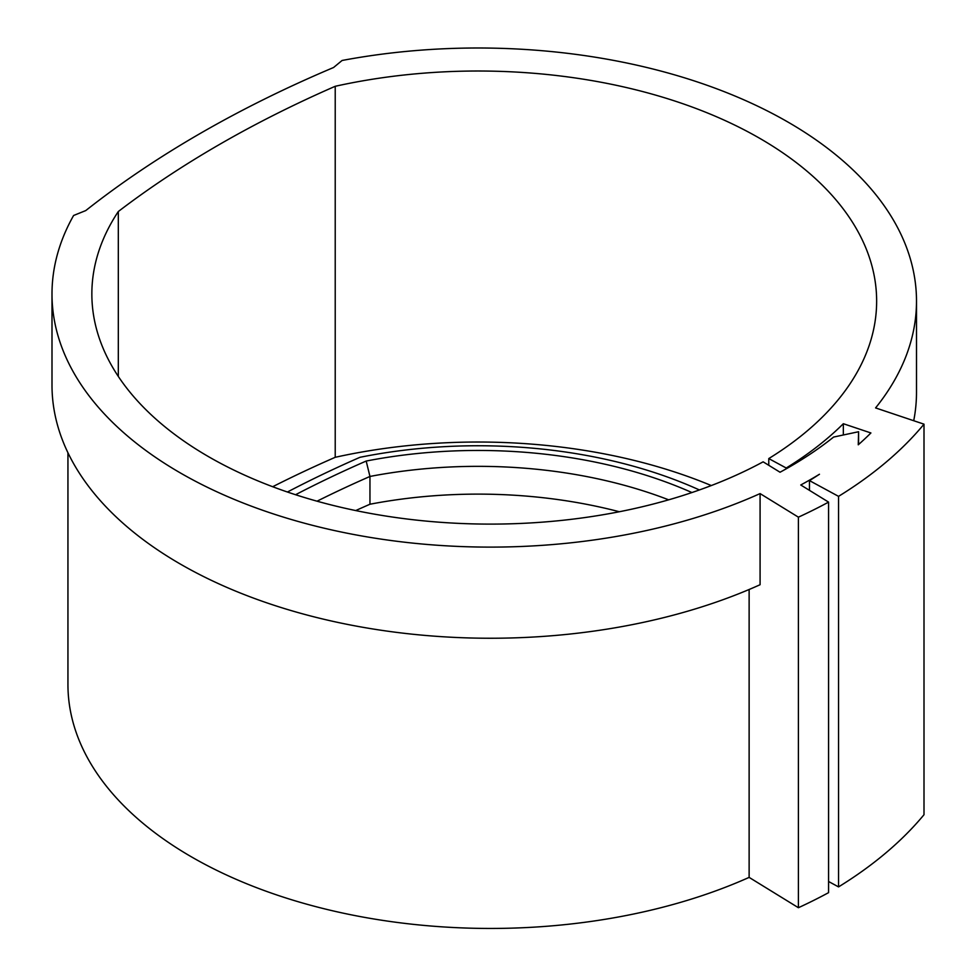 <?xml version="1.0" encoding="UTF-8"?>
<svg xmlns="http://www.w3.org/2000/svg" width="976" height="976" viewBox="0 0 976 976"><rect width="100%" height="100%" fill="white"/><g stroke="black" fill="none" stroke-linecap="round" stroke-linejoin="round"><path stroke-width="1.46" d="M51.996 293.971L51.996 385.105A438.456 253.138 0 0 0 180.414 564.104A438.456 253.138 0 0 0 760.084 584.722L760.084 493.588A438.456 253.138 0 0 1 180.414 472.97A438.456 253.138 0 0 1 51.996 293.971A438.456 253.138 0 0 1 73.603 215.489L85.766 210.572A1143.177 660.008 0 0 1 333.572 67.503L342.088 60.475A438.456 253.138 0 0 1 916.501 301.145A438.456 253.138 0 0 1 875.582 407.919L924.004 424.17A494.259 285.358 0 0 1 838.543 496.357L809.47 480.607A454.401 262.349 0 0 0 819.462 474.251A453.596 261.885 0 0 1 800.759 484.987L828.575 502.115A494.259 285.358 0 0 1 798.405 517.17L760.084 493.588M287.42 492.014A1074.173 620.163 180 0 1 359.973 457.305A358.326 206.875 180 0 1 699.402 489.952M843.337 434.991L843.337 423.718L870.909 432.966A454.401 262.349 0 0 1 858.258 444.8L858.587 431.734L833.626 437.053A423.303 244.39 180 0 1 780.044 472.238L763.134 461.831A398.598 230.129 180 0 1 332.035 505.153A398.598 230.129 180 0 1 91.854 293.971A398.598 230.129 180 0 1 118.316 211.524A1116.068 644.355 180 0 1 335.219 86.291A398.598 230.129 180 0 1 759.889 138.421A398.598 230.129 180 0 1 876.643 301.145A398.598 230.129 180 0 1 768.771 458.574L768.771 465.296M67.942 452.742L67.942 684.518A422.51 243.939 0 0 0 304.414 903.532A422.51 243.939 0 0 0 749.129 877.387L749.129 589.492M809.47 490.355L809.47 480.607M786.217 468.822L786.217 468.016L768.771 458.574M668.645 499.822A342.198 197.567 0 0 0 369.953 476.459L369.953 504.238A342.198 197.567 180 0 1 619.321 511.741M335.219 86.291L335.219 457.305A398.598 230.129 180 0 1 711.297 485.548M272.694 486.719A1116.068 644.355 180 0 1 335.219 457.305M118.316 211.524L118.316 376.431M828.575 881.499L838.543 886.903L838.543 496.357M843.337 423.718A422.51 243.939 180 0 1 786.217 468.016M838.543 886.903A494.259 285.358 0 0 0 924.004 814.716L924.004 424.17M749.129 877.387L798.405 907.717A494.259 285.358 0 0 0 828.575 892.65L828.575 502.115M355.74 510.558A1057.264 610.415 180 0 1 369.953 504.238M295.557 494.722A1065.243 615.014 180 0 1 366.183 461.05A350.164 202.166 180 0 1 691.911 492.551M366.183 461.05L369.953 476.459A1057.264 610.415 0 0 0 317.041 501.188M858.587 444.507L858.587 431.734M798.405 907.717L798.405 517.17M913.719 420.717A438.456 253.138 0 0 0 916.501 392.267L916.501 301.145"/></g></svg>
